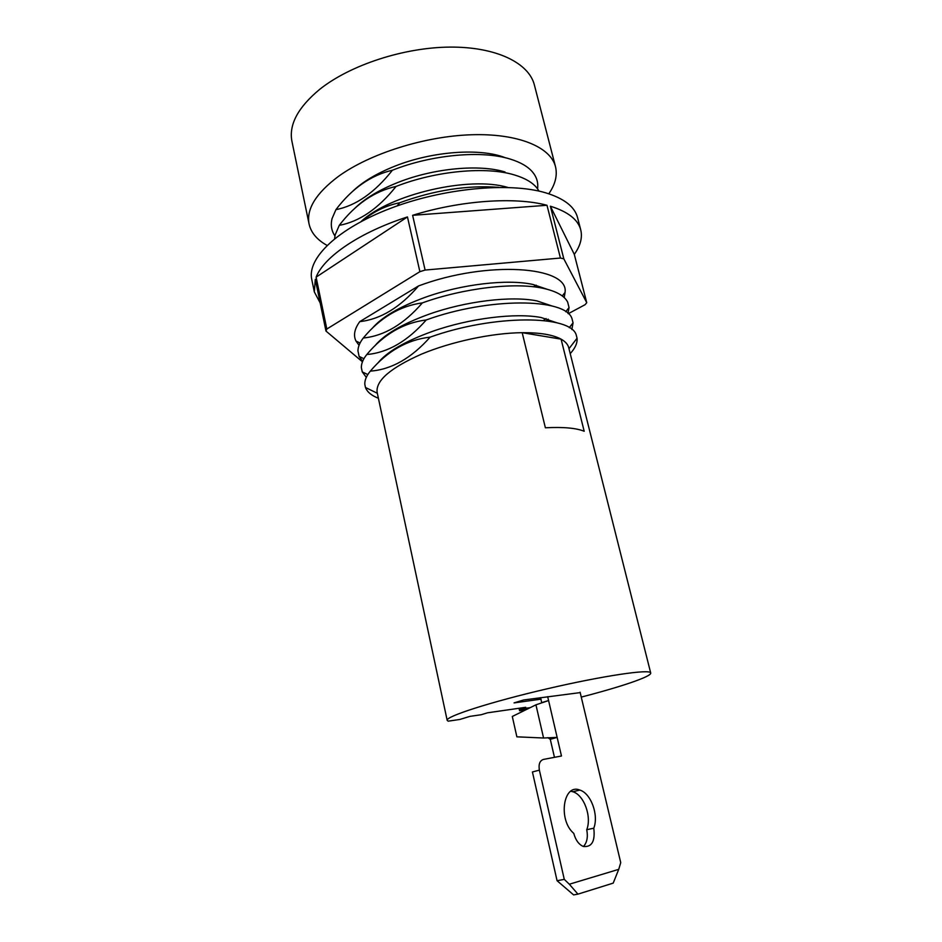 <?xml version="1.0" encoding="UTF-8"?>
<svg xmlns="http://www.w3.org/2000/svg" width="942" height="942" viewBox="0 0 942 942"><rect width="100%" height="100%" fill="white"/><g stroke="black" fill="none" stroke-linecap="round" stroke-linejoin="round"><path stroke-width="1.41" d="M574.302 254.364C580.449 245.768 582.592 237.608 580.743 229.883L577.528 217.508C574.667 206.628 563.964 198.362 545.383 192.733C509.116 182.006 443.152 188.188 390.435 208.37C337.589 228.506 306.986 258.344 311.743 279.35L314.322 291.89L315.299 279.327L325.967 331.054L326.827 329.029L316.112 277.136L407.462 216.943L419.885 271.673L425.101 270.06L412.62 215.318L546.984 205.274L560.431 258.037L563.822 258.838L550.375 206.216L574.302 254.364L586.748 302.7L585.1 304.69L568.25 313.698M327.039 245.391C317.042 239.821 311.048 232.709 309.082 224.043L291.938 141.359C288.711 124.721 297.966 107.388 319.715 89.337C350.083 65.069 403.741 47.441 449.887 47.1C496.104 46.723 528.898 62.926 534.373 84.945L555.497 166.699C557.558 175.342 555.321 184.373 548.809 193.781M309.082 224.043C306.197 209.148 315.982 193.263 338.437 176.389C369.747 153.664 424.524 136.284 471.212 134.765C517.97 133.199 550.623 146.976 555.497 166.699M613.207 883.125L618.729 869.348L569.333 884.232L577.941 894.135L613.207 883.125M580.095 692.217L620.743 862.66L618.729 869.348M569.333 884.232L564.282 879.369L557.075 880.723L573.596 894.9L577.941 894.135M554.461 757.333L550.281 739.293L547.879 737.68M541.674 702.756L540.661 697.645M541.803 702.591L548.585 700.554L547.679 696.68M550.281 739.293L557.146 737.398L561.467 756.002L543.369 759.44C539.766 760.712 538.435 764.28 539.377 770.156L564.282 879.369M426.231 319.962C403.6 322.753 383.783 334.269 366.791 354.522C387.821 352.685 407.639 341.169 426.231 319.962C488.898 297.13 565.918 297.931 571.982 318.632L573.054 322.823L571.865 329.535M533.419 286.78L536.245 285.226M314.322 291.89L320.162 302.912M407.462 216.943C359.62 232.309 324.036 256.777 316.112 277.136M546.984 205.274C515.192 196.666 460.779 200.352 412.62 215.318M580.743 229.883C578.047 219.568 567.932 211.679 550.375 206.216M545.383 427.786L522.186 332.679C539.978 332.573 552.942 334.728 561.079 339.144L584.193 431.259C576.221 428.021 563.292 426.867 545.383 427.786M581.261 697.092C621.025 686.848 651.817 676.45 650.71 673L568.721 347.669C567.885 344.372 565.341 341.534 561.079 339.144L522.186 332.679C491.865 333.009 451.324 341.64 421.392 354.18C390.506 367.91 375.74 380.603 377.118 392.249L447.179 720.359L448.192 721.16L459.802 719.464L469.964 716.367L481.138 714.742L487.556 712.8L525.695 707.312L519.325 709.232L529.651 707.736L519.584 710.751L519.03 708.278M650.71 673C650.687 668.773 603.469 675.673 547.114 688.814C490.758 701.908 445.342 716.568 447.179 720.359M512.295 716.473L535.939 704.828L548.585 700.554L557.146 737.398L543.569 738.01L516.875 736.832L512.295 716.473M557.075 880.723L532.418 771.957L539.377 770.156M326.827 329.029L419.885 271.673M583.416 846.505C587.019 842.678 588.126 837.073 586.736 829.714C591.965 816.714 583.946 794.871 572.854 791.739L570.781 791.245M425.101 270.06L560.431 258.037M378.401 398.254C371.478 395.558 367.168 391.954 365.461 387.468L364.837 384.466C364.542 380.403 366.367 375.964 370.324 371.124C391.483 369.547 411.418 358.219 430.117 337.154C493.738 314.275 571.464 314.781 576.304 335.258L577.057 338.225C577.517 343.018 575.232 348.14 570.216 353.615M430.117 337.154C407.344 339.685 387.421 351.001 370.324 371.124M557.169 322.87L541.132 317.525C515.663 312.567 469.481 318.266 432.449 331.384C404.978 341.298 386.726 351.919 377.707 363.247M397.135 205.909L399.749 202.754C434.262 190.178 467.208 185.044 498.565 187.34M563.822 258.838L586.748 302.7M525.754 709.844L519.584 710.751M541.014 699.164L514.038 702.909L523.564 699.988L580.19 692.606M519.101 708.266L519.325 709.232M422.381 302.888C399.879 305.938 380.168 317.642 363.271 338.013C384.195 335.941 403.894 324.236 422.381 302.888C463.37 288.052 514.756 282.07 542.875 288.264C556.157 291.137 564.423 295.741 567.649 302.076L569.05 307.551L568.026 313.486M547.067 289.241L532.925 284.46C507.432 278.82 461.486 284.143 424.76 297.472C399.267 306.857 381.745 317.16 372.208 328.381M546.419 320.833L548.173 319.161M362.646 361.281L359.102 356.406L357.948 350.883C357.984 346.892 359.762 342.605 363.271 338.013M399.749 202.754C386.255 205.391 373.574 211.55 361.693 221.252M507.82 187.446C469.469 175.765 390.282 194.193 361.022 221.605M334.928 235.924C331.466 230.814 330.501 225.079 332.02 218.697L335.917 209.654C355.911 205.733 374.739 192.592 392.402 170.231C432.048 154.488 482.434 150.096 510.623 159.21C520.667 162.342 527.979 166.628 532.56 172.033C536.74 177.084 538.4 182.666 537.552 188.777M505.006 171.986C479.478 164.061 434.297 168.147 398.631 182.183C379.449 189.719 364.813 198.456 354.722 208.406M573.772 833.376C575.633 840.134 578.8 844.491 583.286 846.458C591.812 847.376 595.309 841.288 593.778 828.195C598.971 815.16 590.905 793.235 579.825 790.067C563.316 783.085 557.746 819.881 573.772 833.376M586.736 829.714L593.778 828.195M362.446 361.799L325.967 331.054M366.297 377.365L362.258 371.878L361.363 367.651C361.245 363.612 363.059 359.232 366.791 354.522M360.068 342.994L356.005 341.075C353.191 335.411 354.451 328.923 359.773 321.622C380.58 319.303 400.162 307.41 418.542 285.932C487.108 260.228 569.227 266.162 565.059 292.42L564.187 297.554M356.005 341.075L359.055 345.29M543.428 320.48L546.089 318.584M392.402 170.231C370.924 175.2 352.096 188.341 335.917 209.654M505.418 157.785C480.714 147.8 432.649 151.109 394.981 166.122C376.659 173.399 362.47 181.865 352.438 191.532M396.064 186.434C374.469 191.179 355.523 204.155 339.261 225.35C359.373 221.653 378.307 208.688 396.064 186.434C435.875 170.808 486.39 166.216 514.567 174.988C525.024 178.132 532.489 182.489 536.987 188.059L539.071 191.12M334.598 238.703L335.117 235.029L339.261 225.35M552.13 306.02L537.011 300.934C511.53 295.635 465.466 301.146 428.586 314.369C402.116 324.024 384.23 334.492 374.928 345.785M359.773 321.622L418.542 285.932M543.569 738.01L535.939 704.828M568.98 348.693L577.057 338.225M377.342 393.285L365.461 387.468M579.825 790.067L572.854 791.739M569.262 327.698L573.054 322.823M367.816 374.575L362.258 371.878M562.268 295.953L565.059 292.42M549.151 738.446L552.777 738.599M565.753 311.743L569.05 307.551M363.918 358.714L359.102 356.406"/></g></svg>
